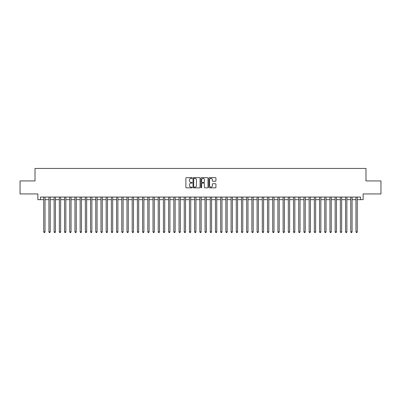 <?xml version="1.0" encoding="UTF-8"?>
<svg xmlns="http://www.w3.org/2000/svg" width="401" height="401" viewBox="0 0 401 401"><rect width="100%" height="100%" fill="white"/><g stroke="black" fill="none" stroke-linecap="round" stroke-linejoin="round"><path stroke-width="0.6" d="M192.174 178.004A0.356 0.356 0 0 0 191.818 177.648L186.39 177.648A0.511 0.511 0 0 0 185.879 178.159L185.879 187.352A0.511 0.511 0 0 0 186.39 187.863L191.818 187.863A0.356 0.356 0 0 0 192.174 187.503A0.356 0.356 0 0 0 191.818 187.147L191.112 187.147A1.634 1.634 0 0 1 189.478 185.513L189.478 184.746A1.634 1.634 0 0 1 191.112 183.112L191.818 183.112A0.356 0.356 0 0 0 192.174 182.756A0.356 0.356 0 0 0 191.818 182.395L191.112 182.395A1.634 1.634 0 0 1 189.478 180.761L189.478 179.994A1.634 1.634 0 0 1 191.112 178.36L191.818 178.36A0.356 0.356 0 0 0 192.174 178.004M215.427 181.247A0.511 0.511 0 0 0 215.939 180.736L215.939 178.159A0.511 0.511 0 0 0 215.427 177.648L209.402 177.648A0.511 0.511 0 0 0 208.891 178.159L208.891 187.352A0.511 0.511 0 0 0 209.402 187.863L215.427 187.863A0.511 0.511 0 0 0 215.939 187.352L215.939 184.234A0.511 0.511 0 0 0 215.427 183.723L212.851 183.723A0.511 0.511 0 0 0 212.34 184.234L212.34 185.778A1.368 1.368 0 0 1 210.971 187.147A1.368 1.368 0 0 1 209.608 185.778L209.608 179.728A1.368 1.368 0 0 1 210.971 178.36A1.368 1.368 0 0 1 212.34 179.728L212.34 180.736A0.511 0.511 0 0 0 212.851 181.247L215.427 181.247M40.476 199.668L40.476 197.066L360.524 197.066L360.524 199.668L363.126 199.668L363.126 193.944L380.95 193.944L380.95 180.931L365.988 180.931L365.988 168.445L35.012 168.445L35.012 180.931L20.05 180.931L20.05 193.944L37.874 193.944L37.874 199.668L43.729 199.668M200.054 178.159A0.511 0.511 0 0 0 199.543 177.648L193.513 177.648A0.511 0.511 0 0 0 193.006 178.159L193.006 187.352A0.511 0.511 0 0 0 193.513 187.863L199.543 187.863A0.511 0.511 0 0 0 200.054 187.352L200.054 178.159M201.457 177.648L207.487 177.648A0.511 0.511 0 0 1 207.994 178.159L207.994 187.352A0.511 0.511 0 0 1 207.487 187.863L204.906 187.863A0.511 0.511 0 0 1 204.395 187.352L204.395 183.623A0.511 0.511 0 0 0 203.883 183.112L202.174 183.112A0.511 0.511 0 0 0 201.663 183.623L201.663 187.503A0.356 0.356 0 0 1 201.307 187.863A0.356 0.356 0 0 1 200.946 187.503L200.946 178.159A0.511 0.511 0 0 1 201.457 177.648M45.027 199.668L48.932 199.668M50.235 199.668L54.135 199.668M55.438 199.668L59.343 199.668M60.641 199.668L64.546 199.668M65.844 199.668L69.749 199.668M71.047 199.668L74.952 199.668M76.255 199.668L80.155 199.668M81.458 199.668L85.363 199.668M86.661 199.668L90.566 199.668M91.864 199.668L95.769 199.668M97.072 199.668L100.972 199.668M102.275 199.668L106.175 199.668M107.478 199.668L111.383 199.668M112.681 199.668L116.586 199.668M117.884 199.668L121.789 199.668M123.092 199.668L126.992 199.668M128.295 199.668L132.195 199.668M133.498 199.668L137.403 199.668M138.701 199.668L142.606 199.668M143.904 199.668L147.809 199.668M149.112 199.668L153.012 199.668M154.315 199.668L158.22 199.668M159.518 199.668L163.423 199.668M164.721 199.668L168.626 199.668M169.929 199.668L173.828 199.668M175.132 199.668L179.031 199.668M180.335 199.668L184.239 199.668M185.538 199.668L189.442 199.668M190.741 199.668L194.645 199.668M195.949 199.668L199.848 199.668M201.152 199.668L205.051 199.668M206.355 199.668L210.259 199.668M211.558 199.668L215.462 199.668M216.761 199.668L220.665 199.668M221.969 199.668L225.868 199.668M227.172 199.668L231.071 199.668M232.374 199.668L236.279 199.668M237.577 199.668L241.482 199.668M242.78 199.668L246.685 199.668M247.988 199.668L251.888 199.668M253.191 199.668L257.096 199.668M258.394 199.668L262.299 199.668M263.597 199.668L267.502 199.668M268.805 199.668L272.705 199.668M274.008 199.668L277.908 199.668M279.211 199.668L283.116 199.668M284.414 199.668L288.319 199.668M289.617 199.668L293.522 199.668M294.825 199.668L298.725 199.668M300.028 199.668L303.928 199.668M305.231 199.668L309.136 199.668M310.434 199.668L314.339 199.668M315.637 199.668L319.542 199.668M320.845 199.668L324.745 199.668M326.048 199.668L329.953 199.668M331.251 199.668L335.156 199.668M336.454 199.668L340.359 199.668M341.657 199.668L345.562 199.668M346.865 199.668L350.765 199.668M352.068 199.668L355.973 199.668M357.271 199.668L360.524 199.668M194.079 178.36A0.356 0.356 0 0 0 193.718 178.721L193.718 186.791A0.356 0.356 0 0 0 194.079 187.147L194.816 187.147A1.634 1.634 0 0 0 196.45 185.513L196.45 179.994A1.634 1.634 0 0 0 194.816 178.36L194.079 178.36M204.395 179.753A1.368 1.368 0 0 0 203.026 178.385A1.368 1.368 0 0 0 201.663 179.753L201.663 181.884A0.511 0.511 0 0 0 202.174 182.395L203.883 182.395A0.511 0.511 0 0 0 204.395 181.884L204.395 179.753M45.027 197.066L45.027 231.878L43.729 231.878L43.729 197.066M45.027 231.878L44.641 232.555L44.12 232.555L43.729 231.878M50.235 197.066L50.235 231.878L48.932 231.878L48.932 197.066M50.235 231.878L49.844 232.555L49.323 232.555L48.932 231.878M55.438 197.066L55.438 231.878L54.135 231.878L54.135 197.066M55.438 231.878L55.047 232.555L54.526 232.555L54.135 231.878M60.641 197.066L60.641 231.878L59.343 231.878L59.343 197.066M60.641 231.878L60.25 232.555L59.729 232.555L59.343 231.878M65.844 197.066L65.844 231.878L64.546 231.878L64.546 197.066M65.844 231.878L65.453 232.555L64.937 232.555L64.546 231.878M71.047 197.066L71.047 231.878L69.749 231.878L69.749 197.066M71.047 231.878L70.661 232.555L70.14 232.555L69.749 231.878M76.255 197.066L76.255 231.878L74.952 231.878L74.952 197.066M76.255 231.878L75.864 232.555L75.343 232.555L74.952 231.878M81.458 197.066L81.458 231.878L80.155 231.878L80.155 197.066M81.458 231.878L81.067 232.555L80.546 232.555L80.155 231.878M86.661 197.066L86.661 231.878L85.363 231.878L85.363 197.066M86.661 231.878L86.27 232.555L85.749 232.555L85.363 231.878M91.864 197.066L91.864 231.878L90.566 231.878L90.566 197.066M91.864 231.878L91.473 232.555L90.957 232.555L90.566 231.878M97.072 197.066L97.072 231.878L95.769 231.878L95.769 197.066M97.072 231.878L96.681 232.555L96.16 232.555L95.769 231.878M102.275 197.066L102.275 231.878L100.972 231.878L100.972 197.066M102.275 231.878L101.884 232.555L101.363 232.555L100.972 231.878M107.478 197.066L107.478 231.878L106.175 231.878L106.175 197.066M107.478 231.878L107.087 232.555L106.566 232.555L106.175 231.878M112.681 197.066L112.681 231.878L111.383 231.878L111.383 197.066M112.681 231.878L112.29 232.555L111.769 232.555L111.383 231.878M117.884 197.066L117.884 231.878L116.586 231.878L116.586 197.066M117.884 231.878L117.498 232.555L116.977 232.555L116.586 231.878M123.092 197.066L123.092 231.878L121.789 231.878L121.789 197.066M123.092 231.878L122.701 232.555L122.18 232.555L121.789 231.878M128.295 197.066L128.295 231.878L126.992 231.878L126.992 197.066M128.295 231.878L127.904 232.555L127.383 232.555L126.992 231.878M133.498 197.066L133.498 231.878L132.195 231.878L132.195 197.066M133.498 231.878L133.107 232.555L132.586 232.555L132.195 231.878M138.701 197.066L138.701 231.878L137.403 231.878L137.403 197.066M138.701 231.878L138.31 232.555L137.794 232.555L137.403 231.878M143.904 197.066L143.904 231.878L142.606 231.878L142.606 197.066M143.904 231.878L143.518 232.555L142.997 232.555L142.606 231.878M149.112 197.066L149.112 231.878L147.809 231.878L147.809 197.066M149.112 231.878L148.721 232.555L148.2 232.555L147.809 231.878M154.315 197.066L154.315 231.878L153.012 231.878L153.012 197.066M154.315 231.878L153.924 232.555L153.403 232.555L153.012 231.878M159.518 197.066L159.518 231.878L158.22 231.878L158.22 197.066M159.518 231.878L159.127 232.555L158.606 232.555L158.22 231.878M164.721 197.066L164.721 231.878L163.423 231.878L163.423 197.066M164.721 231.878L164.33 232.555L163.814 232.555L163.423 231.878M169.929 197.066L169.929 231.878L168.626 231.878L168.626 197.066M169.929 231.878L169.538 232.555L169.016 232.555L168.626 231.878M175.132 197.066L175.132 231.878L173.828 231.878L173.828 197.066M175.132 231.878L174.741 232.555L174.219 232.555L173.828 231.878M180.335 197.066L180.335 231.878L179.031 231.878L179.031 197.066M180.335 231.878L179.944 232.555L179.422 232.555L179.031 231.878M185.538 197.066L185.538 231.878L184.239 231.878L184.239 197.066M185.538 231.878L185.147 232.555L184.625 232.555L184.239 231.878M190.741 197.066L190.741 231.878L189.442 231.878L189.442 197.066M190.741 231.878L190.35 232.555L189.833 232.555L189.442 231.878M195.949 197.066L195.949 231.878L194.645 231.878L194.645 197.066M195.949 231.878L195.558 232.555L195.036 232.555L194.645 231.878M201.152 197.066L201.152 231.878L199.848 231.878L199.848 197.066M201.152 231.878L200.761 232.555L200.239 232.555L199.848 231.878M206.355 197.066L206.355 231.878L205.051 231.878L205.051 197.066M206.355 231.878L205.964 232.555L205.442 232.555L205.051 231.878M211.558 197.066L211.558 231.878L210.259 231.878L210.259 197.066M211.558 231.878L211.167 232.555L210.65 232.555L210.259 231.878M216.761 197.066L216.761 231.878L215.462 231.878L215.462 197.066M216.761 231.878L216.375 232.555L215.853 232.555L215.462 231.878M221.969 197.066L221.969 231.878L220.665 231.878L220.665 197.066M221.969 231.878L221.578 232.555L221.056 232.555L220.665 231.878M227.172 197.066L227.172 231.878L225.868 231.878L225.868 197.066M227.172 231.878L226.781 232.555L226.259 232.555L225.868 231.878M232.374 197.066L232.374 231.878L231.071 231.878L231.071 197.066M232.374 231.878L231.984 232.555L231.462 232.555L231.071 231.878M237.577 197.066L237.577 231.878L236.279 231.878L236.279 197.066M237.577 231.878L237.186 232.555L236.67 232.555L236.279 231.878M242.78 197.066L242.78 231.878L241.482 231.878L241.482 197.066M242.78 231.878L242.394 232.555L241.873 232.555L241.482 231.878M247.988 197.066L247.988 231.878L246.685 231.878L246.685 197.066M247.988 231.878L247.597 232.555L247.076 232.555L246.685 231.878M253.191 197.066L253.191 231.878L251.888 231.878L251.888 197.066M253.191 231.878L252.8 232.555L252.279 232.555L251.888 231.878M258.394 197.066L258.394 231.878L257.096 231.878L257.096 197.066M258.394 231.878L258.003 232.555L257.482 232.555L257.096 231.878M263.597 197.066L263.597 231.878L262.299 231.878L262.299 197.066M263.597 231.878L263.206 232.555L262.69 232.555L262.299 231.878M268.805 197.066L268.805 231.878L267.502 231.878L267.502 197.066M268.805 231.878L268.414 232.555L267.893 232.555L267.502 231.878M274.008 197.066L274.008 231.878L272.705 231.878L272.705 197.066M274.008 231.878L273.617 232.555L273.096 232.555L272.705 231.878M279.211 197.066L279.211 231.878L277.908 231.878L277.908 197.066M279.211 231.878L278.82 232.555L278.299 232.555L277.908 231.878M284.414 197.066L284.414 231.878L283.116 231.878L283.116 197.066M284.414 231.878L284.023 232.555L283.502 232.555L283.116 231.878M289.617 197.066L289.617 231.878L288.319 231.878L288.319 197.066M289.617 231.878L289.231 232.555L288.71 232.555L288.319 231.878M294.825 197.066L294.825 231.878L293.522 231.878L293.522 197.066M294.825 231.878L294.434 232.555L293.913 232.555L293.522 231.878M300.028 197.066L300.028 231.878L298.725 231.878L298.725 197.066M300.028 231.878L299.637 232.555L299.116 232.555L298.725 231.878M305.231 197.066L305.231 231.878L303.928 231.878L303.928 197.066M305.231 231.878L304.84 232.555L304.319 232.555L303.928 231.878M310.434 197.066L310.434 231.878L309.136 231.878L309.136 197.066M310.434 231.878L310.043 232.555L309.527 232.555L309.136 231.878M315.637 197.066L315.637 231.878L314.339 231.878L314.339 197.066M315.637 231.878L315.251 232.555L314.73 232.555L314.339 231.878M320.845 197.066L320.845 231.878L319.542 231.878L319.542 197.066M320.845 231.878L320.454 232.555L319.933 232.555L319.542 231.878M326.048 197.066L326.048 231.878L324.745 231.878L324.745 197.066M326.048 231.878L325.657 232.555L325.136 232.555L324.745 231.878M331.251 197.066L331.251 231.878L329.953 231.878L329.953 197.066M331.251 231.878L330.86 232.555L330.339 232.555L329.953 231.878M336.454 197.066L336.454 231.878L335.156 231.878L335.156 197.066M336.454 231.878L336.063 232.555L335.547 232.555L335.156 231.878M341.657 197.066L341.657 231.878L340.359 231.878L340.359 197.066M341.657 231.878L341.271 232.555L340.75 232.555L340.359 231.878M346.865 197.066L346.865 231.878L345.562 231.878L345.562 197.066M346.865 231.878L346.474 232.555L345.953 232.555L345.562 231.878M352.068 197.066L352.068 231.878L350.765 231.878L350.765 197.066M352.068 231.878L351.677 232.555L351.156 232.555L350.765 231.878M357.271 197.066L357.271 231.878L355.973 231.878L355.973 197.066M357.271 231.878L356.88 232.555L356.359 232.555L355.973 231.878"/></g></svg>
